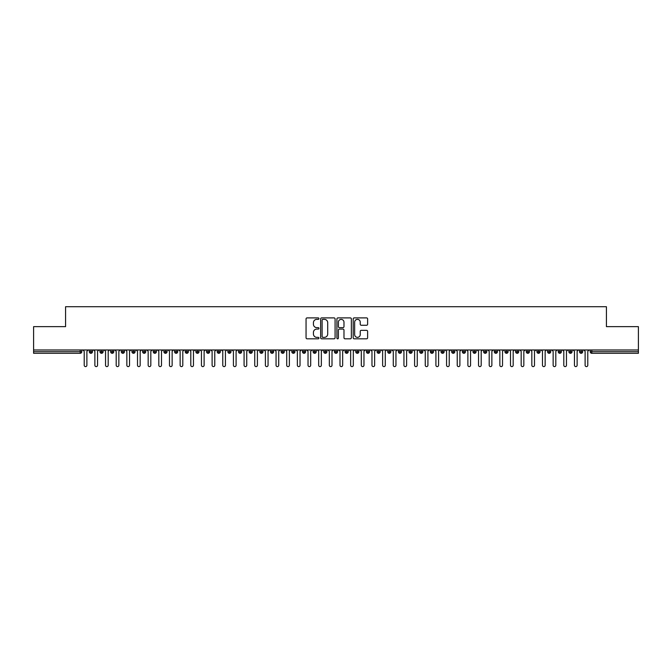 <?xml version="1.0" encoding="UTF-8"?>
<svg xmlns="http://www.w3.org/2000/svg" width="672" height="672" viewBox="0 0 672 672"><rect width="100%" height="100%" fill="white"/><g stroke="black" fill="none" stroke-linecap="round" stroke-linejoin="round"><path stroke-width="1.01" d="M318.948 318.629A0.731 0.731 0 0 0 318.217 317.89L307.104 317.89A1.05 1.05 0 0 0 306.054 318.94L306.054 337.764A1.05 1.05 0 0 0 307.104 338.814L318.217 338.814A0.731 0.731 0 0 0 318.948 338.083A0.731 0.731 0 0 0 318.217 337.352L316.781 337.352A3.352 3.352 0 0 1 313.429 334.001L313.429 332.43A3.352 3.352 0 0 1 316.781 329.087L318.217 329.087A0.731 0.731 0 0 0 318.948 328.356A0.731 0.731 0 0 0 318.217 327.625L316.781 327.625A3.352 3.352 0 0 1 313.429 324.274L313.429 322.703A3.352 3.352 0 0 1 316.781 319.36L318.217 319.36A0.731 0.731 0 0 0 318.948 318.629M366.568 325.265A1.05 1.05 0 0 0 367.618 324.223L367.618 318.94A1.05 1.05 0 0 0 366.568 317.89L354.228 317.89A1.05 1.05 0 0 0 353.178 318.94L353.178 337.764A1.05 1.05 0 0 0 354.228 338.814L366.568 338.814A1.05 1.05 0 0 0 367.618 337.764L367.618 331.388A1.05 1.05 0 0 0 366.568 330.338L361.292 330.338A1.05 1.05 0 0 0 360.242 331.388L360.242 334.555A2.797 2.797 0 0 1 357.445 337.352A2.797 2.797 0 0 1 354.648 334.555L354.648 322.157A2.797 2.797 0 0 1 357.445 319.36A2.797 2.797 0 0 1 360.242 322.157L360.242 324.223A1.05 1.05 0 0 0 361.292 325.265L366.568 325.265M33.6 349.986L638.4 349.986L638.4 326.651L606.43 326.651L606.43 306.718L65.57 306.718L65.57 326.651L33.6 326.651L33.6 351.691L80.195 351.691L80.195 349.986M335.084 318.94A1.05 1.05 0 0 0 334.034 317.89L321.695 317.89A1.05 1.05 0 0 0 320.645 318.94L320.645 337.764A1.05 1.05 0 0 0 321.695 338.814L334.034 338.814A1.05 1.05 0 0 0 335.084 337.764L335.084 318.94M337.966 317.89L350.305 317.89A1.05 1.05 0 0 1 351.355 318.94L351.355 337.764A1.05 1.05 0 0 1 350.305 338.814L345.022 338.814A1.05 1.05 0 0 1 343.98 337.764L343.98 330.128A1.05 1.05 0 0 0 342.93 329.087L339.427 329.087A1.05 1.05 0 0 0 338.377 330.128L338.377 338.083A0.731 0.731 0 0 1 337.646 338.814A0.731 0.731 0 0 1 336.916 338.083L336.916 318.94A1.05 1.05 0 0 1 337.966 317.89M81.799 351.691L80.195 351.691L80.195 353.296A1.596 1.596 0 0 0 81.799 351.691L81.799 349.986L81.799 351.691A1.596 1.596 0 0 1 80.195 353.296L33.6 353.296L33.6 351.691M638.4 349.986L638.4 353.296L591.805 353.296A1.596 1.596 0 0 1 590.201 351.691L590.201 349.986M90.913 349.986L90.913 353.296A1.596 1.596 0 0 1 89.309 351.691L89.309 349.986M92.459 349.986L92.459 351.691A1.596 1.596 0 0 1 90.913 353.296A1.596 1.596 0 0 0 92.459 351.691L89.309 351.691A1.596 1.596 0 0 0 90.913 353.296M101.564 349.986L101.564 353.296A1.596 1.596 0 0 1 99.968 351.691L99.968 349.986L99.968 351.691A1.596 1.596 0 0 0 101.564 353.296A1.596 1.596 0 0 0 103.11 351.691L103.11 349.986M112.224 349.986L112.224 353.296A1.596 1.596 0 0 1 110.628 351.691L110.628 349.986L110.628 351.691A1.596 1.596 0 0 0 112.224 353.296A1.596 1.596 0 0 0 113.77 351.691L113.77 349.986M122.884 349.986L122.884 353.296A1.596 1.596 0 0 1 121.279 351.691L121.279 349.986L121.279 351.691A1.596 1.596 0 0 0 122.884 353.296A1.596 1.596 0 0 0 124.429 351.691L124.429 349.986M133.535 349.986L133.535 353.296A1.596 1.596 0 0 1 131.939 351.691L131.939 349.986L131.939 351.691A1.596 1.596 0 0 0 133.535 353.296A1.596 1.596 0 0 0 135.08 351.691L135.08 349.986M144.194 349.986L144.194 353.296A1.596 1.596 0 0 1 142.598 351.691L142.598 349.986L142.598 351.691A1.596 1.596 0 0 0 144.194 353.296A1.596 1.596 0 0 0 145.74 351.691L145.74 349.986M154.854 349.986L154.854 353.296A1.596 1.596 0 0 1 153.258 351.691L153.258 349.986L153.258 351.691A1.596 1.596 0 0 0 154.854 353.296A1.596 1.596 0 0 0 156.4 351.691L156.4 349.986M165.514 349.986L165.514 353.296A1.596 1.596 0 0 1 163.909 351.691L163.909 349.986L163.909 351.691A1.596 1.596 0 0 0 165.514 353.296A1.596 1.596 0 0 0 167.059 351.691L167.059 349.986M176.165 349.986L176.165 353.296A1.596 1.596 0 0 1 174.569 351.691L174.569 349.986L174.569 351.691A1.596 1.596 0 0 0 176.165 353.296A1.596 1.596 0 0 0 177.71 351.691L177.71 349.986M186.824 349.986L186.824 353.296A1.596 1.596 0 0 1 185.228 351.691L185.228 349.986L185.228 351.691A1.596 1.596 0 0 0 186.824 353.296A1.596 1.596 0 0 0 188.37 351.691L188.37 349.986M197.484 349.986L197.484 353.296A1.596 1.596 0 0 1 195.88 351.691L195.88 349.986L195.88 351.691A1.596 1.596 0 0 0 197.484 353.296A1.596 1.596 0 0 0 199.03 351.691L199.03 349.986M208.144 349.986L208.144 353.296A1.596 1.596 0 0 1 206.539 351.691L206.539 349.986L206.539 351.691A1.596 1.596 0 0 0 208.144 353.296A1.596 1.596 0 0 0 209.681 351.691L209.681 349.986M218.795 349.986L218.795 353.296A1.596 1.596 0 0 1 217.199 351.691A1.596 1.596 0 0 0 218.795 353.296A1.596 1.596 0 0 1 217.199 351.691L217.199 349.986M220.34 349.986L220.34 351.691A1.596 1.596 0 0 1 218.795 353.296A1.596 1.596 0 0 0 220.34 351.691L217.199 351.691M229.454 353.296A1.596 1.596 0 0 1 227.858 351.691L227.858 349.986L227.858 351.691A1.596 1.596 0 0 0 229.454 353.296A1.596 1.596 0 0 0 231 351.691L231 349.986L231 351.691A1.596 1.596 0 0 1 229.454 353.296L229.454 351.691L231 351.691M240.114 349.986L240.114 353.296A1.596 1.596 0 0 1 238.51 351.691L238.51 349.986L238.51 351.691A1.596 1.596 0 0 0 240.114 353.296A1.596 1.596 0 0 0 241.66 351.691L241.66 349.986M250.765 349.986L250.765 353.296A1.596 1.596 0 0 1 249.169 351.691L249.169 349.986L249.169 351.691A1.596 1.596 0 0 0 250.765 353.296A1.596 1.596 0 0 0 252.311 351.691L252.311 349.986M261.425 349.986L261.425 351.691L259.829 351.691L259.829 349.986L259.829 351.691A1.596 1.596 0 0 0 261.425 353.296A1.596 1.596 0 0 0 262.97 351.691L262.97 349.986L262.97 351.691A1.596 1.596 0 0 1 261.425 353.296A1.596 1.596 0 0 1 259.829 351.691A1.596 1.596 0 0 0 261.425 353.296L261.425 351.691L262.97 351.691M272.084 349.986L272.084 353.296A1.596 1.596 0 0 1 270.488 351.691L270.488 349.986L270.488 351.691A1.596 1.596 0 0 0 272.084 353.296A1.596 1.596 0 0 0 273.63 351.691L273.63 349.986M282.744 349.986L282.744 353.296A1.596 1.596 0 0 1 281.14 351.691L281.14 349.986L281.14 351.691A1.596 1.596 0 0 0 282.744 353.296A1.596 1.596 0 0 0 284.29 351.691L284.29 349.986M293.395 349.986L293.395 353.296A1.596 1.596 0 0 1 291.799 351.691L291.799 349.986L291.799 351.691A1.596 1.596 0 0 0 293.395 353.296A1.596 1.596 0 0 0 294.941 351.691L294.941 349.986M304.055 349.986L304.055 353.296A1.596 1.596 0 0 1 302.459 351.691L302.459 349.986M305.6 349.986L305.6 351.691A1.596 1.596 0 0 1 304.055 353.296A1.596 1.596 0 0 0 305.6 351.691L302.459 351.691A1.596 1.596 0 0 0 304.055 353.296M314.714 353.296A1.596 1.596 0 0 1 313.11 351.691L313.11 349.986L313.11 351.691A1.596 1.596 0 0 0 314.714 353.296A1.596 1.596 0 0 0 316.26 351.691L316.26 349.986L316.26 351.691A1.596 1.596 0 0 1 314.714 353.296L314.714 351.691L316.26 351.691M325.366 349.986L325.366 353.296A1.596 1.596 0 0 1 323.77 351.691L323.77 349.986M326.911 349.986L326.911 351.691A1.596 1.596 0 0 1 325.366 353.296A1.596 1.596 0 0 0 326.911 351.691L323.77 351.691A1.596 1.596 0 0 0 325.366 353.296M336.025 349.986L336.025 353.296A1.596 1.596 0 0 1 334.429 351.691L334.429 349.986M337.571 349.986L337.571 351.691L337.571 349.986M346.685 349.986L346.685 353.296A1.596 1.596 0 0 1 345.089 351.691A1.596 1.596 0 0 0 346.685 353.296A1.596 1.596 0 0 1 345.089 351.691L345.089 349.986M348.23 349.986L348.23 351.691L348.23 349.986M357.344 349.986L357.344 353.296A1.596 1.596 0 0 1 355.74 351.691L355.74 349.986M358.89 349.986L358.89 351.691L358.89 349.986M367.996 349.986L367.996 353.296A1.596 1.596 0 0 1 366.4 351.691L366.4 349.986M369.541 349.986L369.541 351.691A1.596 1.596 0 0 1 367.996 353.296A1.596 1.596 0 0 0 369.541 351.691L366.4 351.691A1.596 1.596 0 0 0 367.996 353.296M378.655 349.986L378.655 353.296A1.596 1.596 0 0 1 377.059 351.691L377.059 349.986M380.201 349.986L380.201 351.691L380.201 349.986M389.315 349.986L389.315 353.296A1.596 1.596 0 0 1 387.71 351.691L387.71 349.986M390.86 349.986L390.86 351.691L390.86 349.986M399.974 349.986L399.974 353.296A1.596 1.596 0 0 1 398.37 351.691L398.37 349.986M401.512 349.986L401.512 351.691L401.512 349.986M410.626 349.986L410.626 353.296A1.596 1.596 0 0 1 409.03 351.691L409.03 349.986M412.171 349.986L412.171 351.691A1.596 1.596 0 0 1 410.626 353.296A1.596 1.596 0 0 0 412.171 351.691L409.03 351.691A1.596 1.596 0 0 0 410.626 353.296M421.285 349.986L421.285 353.296A1.596 1.596 0 0 1 419.689 351.691L419.689 349.986L419.689 351.691A1.596 1.596 0 0 0 421.285 353.296A1.596 1.596 0 0 0 422.831 351.691L422.831 349.986M431.945 349.986L431.945 353.296A1.596 1.596 0 0 1 430.34 351.691L430.34 349.986M433.49 349.986L433.49 351.691L433.49 349.986M442.596 349.986L442.596 353.296A1.596 1.596 0 0 1 441 351.691A1.596 1.596 0 0 0 442.596 353.296A1.596 1.596 0 0 1 441 351.691L441 349.986M444.142 349.986L444.142 351.691L444.142 349.986M453.256 349.986L453.256 353.296A1.596 1.596 0 0 1 451.66 351.691L451.66 349.986L451.66 351.691A1.596 1.596 0 0 0 453.256 353.296A1.596 1.596 0 0 0 454.801 351.691L454.801 349.986M463.915 349.986L463.915 353.296A1.596 1.596 0 0 1 462.319 351.691A1.596 1.596 0 0 0 463.915 353.296A1.596 1.596 0 0 1 462.319 351.691L462.319 349.986M465.461 349.986L465.461 351.691A1.596 1.596 0 0 1 463.915 353.296A1.596 1.596 0 0 0 465.461 351.691L462.319 351.691M474.575 349.986L474.575 353.296A1.596 1.596 0 0 1 472.97 351.691L472.97 349.986L472.97 351.691A1.596 1.596 0 0 0 474.575 353.296A1.596 1.596 0 0 0 476.12 351.691L476.12 349.986M485.226 349.986L485.226 353.296A1.596 1.596 0 0 1 483.63 351.691L483.63 349.986M486.772 349.986L486.772 351.691L486.772 349.986M495.886 349.986L495.886 353.296A1.596 1.596 0 0 1 494.29 351.691A1.596 1.596 0 0 0 495.886 353.296A1.596 1.596 0 0 1 494.29 351.691L494.29 349.986M497.431 349.986L497.431 351.691L497.431 349.986M506.545 349.986L506.545 353.296A1.596 1.596 0 0 1 504.941 351.691L504.941 349.986M508.091 349.986L508.091 351.691L508.091 349.986M517.196 349.986L517.196 353.296A1.596 1.596 0 0 1 515.6 351.691L515.6 349.986M518.742 349.986L518.742 351.691A1.596 1.596 0 0 1 517.196 353.296A1.596 1.596 0 0 0 518.742 351.691L515.6 351.691A1.596 1.596 0 0 0 517.196 353.296M527.856 349.986L527.856 353.296A1.596 1.596 0 0 1 526.26 351.691A1.596 1.596 0 0 0 527.856 353.296A1.596 1.596 0 0 1 526.26 351.691L526.26 349.986M529.402 349.986L529.402 351.691A1.596 1.596 0 0 1 527.856 353.296A1.596 1.596 0 0 0 529.402 351.691L526.26 351.691M538.516 349.986L538.516 353.296A1.596 1.596 0 0 1 536.92 351.691A1.596 1.596 0 0 0 538.516 353.296A1.596 1.596 0 0 1 536.92 351.691L536.92 349.986M540.061 349.986L540.061 351.691L540.061 349.986M549.175 349.986L549.175 353.296A1.596 1.596 0 0 1 547.571 351.691L547.571 349.986L547.571 351.691A1.596 1.596 0 0 0 549.175 353.296A1.596 1.596 0 0 0 550.721 351.691L550.721 349.986M559.826 349.986L559.826 353.296A1.596 1.596 0 0 1 558.23 351.691A1.596 1.596 0 0 0 559.826 353.296A1.596 1.596 0 0 1 558.23 351.691L558.23 349.986M561.372 349.986L561.372 351.691A1.596 1.596 0 0 1 559.826 353.296A1.596 1.596 0 0 0 561.372 351.691L558.23 351.691M570.486 349.986L570.486 353.296A1.596 1.596 0 0 1 568.89 351.691A1.596 1.596 0 0 0 570.486 353.296A1.596 1.596 0 0 1 568.89 351.691L568.89 349.986M572.032 349.986L572.032 351.691L572.032 349.986M581.146 349.986L581.146 353.296A1.596 1.596 0 0 1 579.541 351.691L579.541 349.986M582.691 349.986L582.691 351.691L582.691 349.986M229.454 349.986L229.454 351.691L227.858 351.691M314.714 349.986L314.714 351.691L313.11 351.691M336.025 353.296A1.596 1.596 0 0 0 337.571 351.691A1.596 1.596 0 0 1 336.025 353.296A1.596 1.596 0 0 1 334.429 351.691L337.571 351.691M346.685 353.296A1.596 1.596 0 0 0 348.23 351.691A1.596 1.596 0 0 1 346.685 353.296M357.344 353.296A1.596 1.596 0 0 0 358.89 351.691A1.596 1.596 0 0 1 357.344 353.296A1.596 1.596 0 0 1 355.74 351.691L358.89 351.691M378.655 353.296A1.596 1.596 0 0 0 380.201 351.691A1.596 1.596 0 0 1 378.655 353.296A1.596 1.596 0 0 1 377.059 351.691L380.201 351.691M389.315 353.296A1.596 1.596 0 0 0 390.86 351.691A1.596 1.596 0 0 1 389.315 353.296A1.596 1.596 0 0 1 387.71 351.691L390.86 351.691M399.974 353.296A1.596 1.596 0 0 0 401.512 351.691A1.596 1.596 0 0 1 399.974 353.296A1.596 1.596 0 0 1 398.37 351.691L401.512 351.691M431.945 353.296A1.596 1.596 0 0 0 433.49 351.691A1.596 1.596 0 0 1 431.945 353.296A1.596 1.596 0 0 1 430.34 351.691L433.49 351.691M442.596 353.296A1.596 1.596 0 0 0 444.142 351.691A1.596 1.596 0 0 1 442.596 353.296M485.226 353.296A1.596 1.596 0 0 0 486.772 351.691A1.596 1.596 0 0 1 485.226 353.296A1.596 1.596 0 0 1 483.63 351.691L486.772 351.691M495.886 353.296A1.596 1.596 0 0 0 497.431 351.691A1.596 1.596 0 0 1 495.886 353.296M506.545 353.296A1.596 1.596 0 0 0 508.091 351.691A1.596 1.596 0 0 1 506.545 353.296A1.596 1.596 0 0 1 504.941 351.691L508.091 351.691M538.516 353.296A1.596 1.596 0 0 0 540.061 351.691A1.596 1.596 0 0 1 538.516 353.296M570.486 353.296A1.596 1.596 0 0 0 572.032 351.691A1.596 1.596 0 0 1 570.486 353.296M591.805 353.296A1.596 1.596 0 0 1 590.201 351.691A1.596 1.596 0 0 0 591.805 353.296L591.805 351.691L638.4 351.691M581.146 353.296A1.596 1.596 0 0 0 582.691 351.691A1.596 1.596 0 0 1 581.146 353.296A1.596 1.596 0 0 1 579.541 351.691L582.691 351.691M322.846 319.36A0.731 0.731 0 0 0 322.115 320.09L322.115 336.622A0.731 0.731 0 0 0 322.846 337.352L324.366 337.352A3.352 3.352 0 0 0 327.709 334.001L327.709 322.703A3.352 3.352 0 0 0 324.366 319.36L322.846 319.36M343.98 322.207A2.797 2.797 0 0 0 341.174 319.41A2.797 2.797 0 0 0 338.377 322.207L338.377 326.575A1.05 1.05 0 0 0 339.427 327.625L342.93 327.625A1.05 1.05 0 0 0 343.98 326.575L343.98 322.207M84.218 365.282L84.218 351.322L84.218 365.282A1.336 1.336 -145.5 0 0 85.554 366.61A1.336 1.336 -145.5 0 0 86.89 365.282L86.89 351.322L86.89 365.282M88.217 349.986L86.89 351.322M84.218 351.322L82.891 349.986M94.878 365.282L94.878 351.322L94.878 365.282A1.336 1.336 -145.5 0 0 96.214 366.61A1.336 1.336 -145.5 0 0 97.541 365.282L97.541 351.322L97.541 365.282M105.538 365.282L105.538 351.322L105.538 365.282A1.336 1.336 -145.5 0 0 106.865 366.61A1.336 1.336 -145.5 0 0 108.2 365.282L108.2 351.322L108.2 365.282M116.197 365.282L116.197 351.322L116.197 365.282A1.336 1.336 -145.5 0 0 117.524 366.61A1.336 1.336 -145.5 0 0 118.86 365.282L118.86 351.322L118.86 365.282M126.848 365.282L126.848 351.322L126.848 365.282A1.336 1.336 -145.5 0 0 128.184 366.61A1.336 1.336 -145.5 0 0 129.52 365.282L129.52 351.322L129.52 365.282M98.876 349.986L97.541 351.322M94.878 351.322L93.551 349.986M109.536 349.986L108.2 351.322M105.538 351.322L104.202 349.986M120.187 349.986L118.86 351.322M116.197 351.322L114.862 349.986M130.847 349.986L129.52 351.322M126.848 351.322L125.521 349.986M137.508 365.282L137.508 351.322L137.508 365.282A1.336 1.336 -145.5 0 0 138.844 366.61A1.336 1.336 -145.5 0 0 140.171 365.282L140.171 351.322L140.171 365.282M141.506 349.986L140.171 351.322M137.508 351.322L136.172 349.986M148.168 365.282L148.168 351.322L148.168 365.282A1.336 1.336 -145.5 0 0 149.495 366.61A1.336 1.336 -145.5 0 0 150.83 365.282L150.83 351.322L150.83 365.282M158.819 365.282L158.819 351.322L158.819 365.282A1.336 1.336 -145.5 0 0 160.154 366.61A1.336 1.336 -145.5 0 0 161.49 365.282L161.49 351.322L161.49 365.282M169.478 365.282L169.478 351.322L169.478 365.282A1.336 1.336 -145.5 0 0 170.814 366.61A1.336 1.336 -145.5 0 0 172.141 365.282L172.141 351.322L172.141 365.282M180.138 365.282L180.138 351.322L180.138 365.282A1.336 1.336 -145.5 0 0 181.474 366.61A1.336 1.336 -145.5 0 0 182.801 365.282L182.801 351.322L182.801 365.282M152.166 349.986L150.83 351.322M148.168 351.322L146.832 349.986M162.817 349.986L161.49 351.322M158.819 351.322L157.492 349.986M173.477 349.986L172.141 351.322M169.478 351.322L168.151 349.986M184.136 349.986L182.801 351.322M180.138 351.322L178.802 349.986M190.798 365.282L190.798 351.322L190.798 365.282A1.336 1.336 -145.5 0 0 192.125 366.61A1.336 1.336 -145.5 0 0 193.46 365.282L193.46 351.322L193.46 365.282M201.449 365.282L201.449 351.322L201.449 365.282A1.336 1.336 -145.5 0 0 202.784 366.61A1.336 1.336 -145.5 0 0 204.12 365.282L204.12 351.322L204.12 365.282M212.108 365.282L212.108 351.322L212.108 365.282A1.336 1.336 -145.5 0 0 213.444 366.61A1.336 1.336 -145.5 0 0 214.771 365.282L214.771 351.322L214.771 365.282M222.768 365.282L222.768 351.322L222.768 365.282A1.336 1.336 -145.5 0 0 224.095 366.61A1.336 1.336 -145.5 0 0 225.431 365.282L225.431 351.322L225.431 365.282M233.428 365.282L233.428 351.322L233.428 365.282A1.336 1.336 -145.5 0 0 234.755 366.61A1.336 1.336 -145.5 0 0 236.09 365.282L236.09 351.322L236.09 365.282M194.788 349.986L193.46 351.322M190.798 351.322L189.462 349.986M205.447 349.986L204.12 351.322M201.449 351.322L200.122 349.986M216.107 349.986L214.771 351.322M212.108 351.322L210.781 349.986M226.766 349.986L225.431 351.322M222.768 351.322L221.432 349.986M237.418 349.986L236.09 351.322M233.428 351.322L232.092 349.986M244.079 365.282L244.079 351.322L244.079 365.282A1.336 1.336 -145.5 0 0 245.414 366.61A1.336 1.336 -145.5 0 0 246.742 365.282L246.742 351.322L246.742 365.282M248.077 349.986L246.742 351.322M244.079 351.322L242.752 349.986M254.738 365.282L254.738 351.322L254.738 365.282A1.336 1.336 -145.5 0 0 256.074 366.61A1.336 1.336 -145.5 0 0 257.401 365.282L257.401 351.322L257.401 365.282M258.737 349.986L257.401 351.322M254.738 351.322L253.403 349.986M265.398 365.282L265.398 351.322L265.398 365.282A1.336 1.336 -145.5 0 0 266.725 366.61A1.336 1.336 -145.5 0 0 268.061 365.282L268.061 351.322L268.061 365.282M269.388 349.986L268.061 351.322M265.398 351.322L264.062 349.986M276.049 365.282L276.049 351.322L276.049 365.282A1.336 1.336 -145.5 0 0 277.385 366.61A1.336 1.336 -145.5 0 0 278.72 365.282L278.72 351.322L278.72 365.282M280.048 349.986L278.72 351.322M276.049 351.322L274.722 349.986M286.709 365.282L286.709 351.322L286.709 365.282A1.336 1.336 -145.5 0 0 288.044 366.61A1.336 1.336 -145.5 0 0 289.372 365.282L289.372 351.322L289.372 365.282M290.707 349.986L289.372 351.322M286.709 351.322L285.382 349.986M297.368 365.282L297.368 351.322L297.368 365.282A1.336 1.336 -145.5 0 0 298.696 366.61A1.336 1.336 -145.5 0 0 300.031 365.282L300.031 351.322L300.031 365.282M301.367 349.986L300.031 351.322M297.368 351.322L296.033 349.986M308.028 365.282L308.028 351.322L308.028 365.282A1.336 1.336 -145.5 0 0 309.355 366.61A1.336 1.336 -145.5 0 0 310.691 365.282L310.691 351.322L310.691 365.282M312.018 349.986L310.691 351.322M308.028 351.322L306.692 349.986M318.679 365.282L318.679 351.322L318.679 365.282A1.336 1.336 -145.5 0 0 320.015 366.61A1.336 1.336 -145.5 0 0 321.35 365.282L321.35 351.322L321.35 365.282M322.678 349.986L321.35 351.322M318.679 351.322L317.352 349.986M329.339 365.282L329.339 351.322L329.339 365.282A1.336 1.336 -145.5 0 0 330.674 366.61A1.336 1.336 -145.5 0 0 332.002 365.282L332.002 351.322L332.002 365.282M333.337 349.986L332.002 351.322M329.339 351.322L328.003 349.986M339.998 365.282L339.998 351.322L339.998 365.282A1.336 1.336 -145.5 0 0 341.326 366.61A1.336 1.336 -145.5 0 0 342.661 365.282L342.661 351.322L342.661 365.282M343.997 349.986L342.661 351.322M339.998 351.322L338.663 349.986M350.65 365.282L350.65 351.322L350.65 365.282A1.336 1.336 -145.5 0 0 351.985 366.61A1.336 1.336 -145.5 0 0 353.321 365.282L353.321 351.322L353.321 365.282M354.648 349.986L353.321 351.322M350.65 351.322L349.322 349.986M361.309 365.282L361.309 351.322L361.309 365.282A1.336 1.336 -145.5 0 0 362.645 366.61A1.336 1.336 -145.5 0 0 363.972 365.282L363.972 351.322L363.972 365.282M365.308 349.986L363.972 351.322M361.309 351.322L359.982 349.986M371.969 365.282L371.969 351.322L371.969 365.282A1.336 1.336 -145.5 0 0 373.304 366.61A1.336 1.336 -145.5 0 0 374.632 365.282L374.632 351.322L374.632 365.282M375.967 349.986L374.632 351.322M371.969 351.322L370.633 349.986M382.628 365.282L382.628 351.322L382.628 365.282A1.336 1.336 -145.5 0 0 383.956 366.61A1.336 1.336 -145.5 0 0 385.291 365.282L385.291 351.322L385.291 365.282M386.618 349.986L385.291 351.322M382.628 351.322L381.293 349.986M393.28 365.282L393.28 351.322L393.28 365.282A1.336 1.336 -145.5 0 0 394.615 366.61A1.336 1.336 -145.5 0 0 395.951 365.282L395.951 351.322L395.951 365.282M397.278 349.986L395.951 351.322M393.28 351.322L391.952 349.986M403.939 365.282L403.939 351.322L403.939 365.282A1.336 1.336 -145.5 0 0 405.275 366.61A1.336 1.336 -145.5 0 0 406.602 365.282L406.602 351.322L406.602 365.282M407.938 349.986L406.602 351.322M403.939 351.322L402.612 349.986M414.599 365.282L414.599 351.322L414.599 365.282A1.336 1.336 -145.5 0 0 415.926 366.61A1.336 1.336 -145.5 0 0 417.262 365.282L417.262 351.322L417.262 365.282M418.597 349.986L417.262 351.322M414.599 351.322L413.263 349.986M425.258 365.282L425.258 351.322L425.258 365.282A1.336 1.336 -145.5 0 0 426.586 366.61A1.336 1.336 -145.5 0 0 427.921 365.282L427.921 351.322L427.921 365.282M429.248 349.986L427.921 351.322M425.258 351.322L423.923 349.986M435.91 365.282L435.91 351.322L435.91 365.282A1.336 1.336 -145.5 0 0 437.245 366.61A1.336 1.336 -145.5 0 0 438.572 365.282L438.572 351.322L438.572 365.282M439.908 349.986L438.572 351.322M435.91 351.322L434.582 349.986M446.569 365.282L446.569 351.322L446.569 365.282A1.336 1.336 -145.5 0 0 447.905 366.61A1.336 1.336 -145.5 0 0 449.232 365.282L449.232 351.322L449.232 365.282M450.568 349.986L449.232 351.322M446.569 351.322L445.234 349.986M457.229 365.282L457.229 351.322L457.229 365.282A1.336 1.336 -145.5 0 0 458.556 366.61A1.336 1.336 -145.5 0 0 459.892 365.282L459.892 351.322L459.892 365.282M461.219 349.986L459.892 351.322M457.229 351.322L455.893 349.986M467.88 365.282L467.88 351.322L467.88 365.282A1.336 1.336 -145.5 0 0 469.216 366.61A1.336 1.336 -145.5 0 0 470.551 365.282L470.551 351.322L470.551 365.282M471.878 349.986L470.551 351.322M467.88 351.322L466.553 349.986M478.54 365.282L478.54 351.322L478.54 365.282A1.336 1.336 -145.5 0 0 479.875 366.61A1.336 1.336 -145.5 0 0 481.202 365.282L481.202 351.322L481.202 365.282M482.538 349.986L481.202 351.322M478.54 351.322L477.212 349.986M489.199 365.282L489.199 351.322L489.199 365.282A1.336 1.336 -145.5 0 0 490.526 366.61A1.336 1.336 -145.5 0 0 491.862 365.282L491.862 351.322L491.862 365.282M493.198 349.986L491.862 351.322M489.199 351.322L487.864 349.986M499.859 365.282L499.859 351.322L499.859 365.282A1.336 1.336 -145.5 0 0 501.186 366.61A1.336 1.336 -145.5 0 0 502.522 365.282L502.522 351.322L502.522 365.282M503.849 349.986L502.522 351.322M499.859 351.322L498.523 349.986M510.51 365.282L510.51 351.322L510.51 365.282A1.336 1.336 -145.5 0 0 511.846 366.61A1.336 1.336 -145.5 0 0 513.181 365.282L513.181 351.322L513.181 365.282M514.508 349.986L513.181 351.322M510.51 351.322L509.183 349.986M521.17 365.282L521.17 351.322L521.17 365.282A1.336 1.336 -145.5 0 0 522.505 366.61A1.336 1.336 -145.5 0 0 523.832 365.282L523.832 351.322L523.832 365.282M525.168 349.986L523.832 351.322M521.17 351.322L519.834 349.986M531.829 365.282L531.829 351.322L531.829 365.282A1.336 1.336 -145.5 0 0 533.156 366.61A1.336 1.336 -145.5 0 0 534.492 365.282L534.492 351.322L534.492 365.282M535.828 349.986L534.492 351.322M531.829 351.322L530.494 349.986M542.48 365.282L542.48 351.322L542.48 365.282A1.336 1.336 -145.5 0 0 543.816 366.61A1.336 1.336 -145.5 0 0 545.152 365.282L545.152 351.322L545.152 365.282M546.479 349.986L545.152 351.322M542.48 351.322L541.153 349.986M553.14 365.282L553.14 351.322L553.14 365.282A1.336 1.336 -145.5 0 0 554.476 366.61A1.336 1.336 -145.5 0 0 555.803 365.282L555.803 351.322L555.803 365.282M557.138 349.986L555.803 351.322M553.14 351.322L551.813 349.986M563.8 365.282L563.8 351.322L563.8 365.282A1.336 1.336 -145.5 0 0 565.135 366.61A1.336 1.336 -145.5 0 0 566.462 365.282L566.462 351.322L566.462 365.282M567.798 349.986L566.462 351.322M563.8 351.322L562.464 349.986M574.459 365.282L574.459 351.322L574.459 365.282A1.336 1.336 -145.5 0 0 575.786 366.61A1.336 1.336 -145.5 0 0 577.122 365.282L577.122 351.322L577.122 365.282M578.449 349.986L577.122 351.322M574.459 351.322L573.124 349.986M585.11 365.282L585.11 351.322L585.11 365.282A1.336 1.336 -145.5 0 0 586.446 366.61A1.336 1.336 -145.5 0 0 587.782 365.282L587.782 351.322L587.782 365.282M589.109 349.986L587.782 351.322M585.11 351.322L583.783 349.986M591.805 349.986L591.805 351.691L590.201 351.691M99.968 351.691A1.596 1.596 0 0 0 101.564 353.296A1.596 1.596 0 0 0 103.11 351.691L99.968 351.691M110.628 351.691A1.596 1.596 0 0 0 112.224 353.296A1.596 1.596 0 0 0 113.77 351.691L110.628 351.691M121.279 351.691A1.596 1.596 0 0 0 122.884 353.296A1.596 1.596 0 0 0 124.429 351.691L121.279 351.691M131.939 351.691A1.596 1.596 0 0 0 133.535 353.296A1.596 1.596 0 0 0 135.08 351.691L131.939 351.691M142.598 351.691L145.74 351.691A1.596 1.596 0 0 1 144.194 353.296M153.258 351.691A1.596 1.596 0 0 0 154.854 353.296A1.596 1.596 0 0 0 156.4 351.691L153.258 351.691M163.909 351.691L167.059 351.691A1.596 1.596 0 0 1 165.514 353.296M174.569 351.691A1.596 1.596 0 0 0 176.165 353.296A1.596 1.596 0 0 0 177.71 351.691L174.569 351.691M185.228 351.691A1.596 1.596 0 0 0 186.824 353.296A1.596 1.596 0 0 0 188.37 351.691L185.228 351.691M195.88 351.691A1.596 1.596 0 0 0 197.484 353.296A1.596 1.596 0 0 0 199.03 351.691L195.88 351.691M206.539 351.691A1.596 1.596 0 0 0 208.144 353.296A1.596 1.596 0 0 0 209.681 351.691L206.539 351.691M238.51 351.691L241.66 351.691A1.596 1.596 0 0 1 240.114 353.296M249.169 351.691A1.596 1.596 0 0 0 250.765 353.296A1.596 1.596 0 0 0 252.311 351.691L249.169 351.691M270.488 351.691L273.63 351.691A1.596 1.596 0 0 1 272.084 353.296M281.14 351.691A1.596 1.596 0 0 0 282.744 353.296A1.596 1.596 0 0 0 284.29 351.691L281.14 351.691M291.799 351.691L294.941 351.691A1.596 1.596 0 0 1 293.395 353.296M345.089 351.691L348.23 351.691M419.689 351.691L422.831 351.691A1.596 1.596 0 0 1 421.285 353.296M441 351.691L444.142 351.691M451.66 351.691A1.596 1.596 0 0 0 453.256 353.296A1.596 1.596 0 0 0 454.801 351.691L451.66 351.691M472.97 351.691L476.12 351.691A1.596 1.596 0 0 1 474.575 353.296M494.29 351.691L497.431 351.691M536.92 351.691L540.061 351.691M547.571 351.691A1.596 1.596 0 0 0 549.175 353.296A1.596 1.596 0 0 0 550.721 351.691L547.571 351.691M568.89 351.691L572.032 351.691"/></g></svg>
